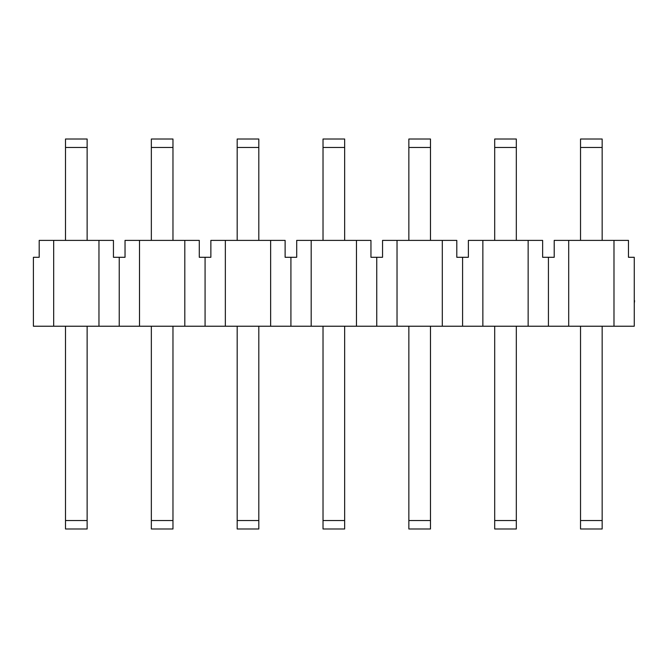 <?xml version="1.0" encoding="UTF-8"?>
<svg xmlns="http://www.w3.org/2000/svg" width="668" height="668" viewBox="0 0 668 668"><rect width="100%" height="100%" fill="white"/><g stroke="black" fill="none" stroke-linecap="round" stroke-linejoin="round"><path stroke-width="1" d="M53.674 240.388L113.443 240.388L113.443 257.289L125.033 257.289L125.033 240.388L199.281 240.388L199.281 257.289L210.871 257.289L210.871 240.388L285.119 240.388L285.119 257.289L296.709 257.289L296.709 240.388L370.957 240.388L370.957 257.289L382.547 257.289L382.547 240.388L456.795 240.388L456.795 257.289L468.377 257.289L468.377 240.388L542.633 240.388L542.633 257.289L554.215 257.289L554.215 240.388L628.471 240.388L628.471 257.289L634.266 257.289L634.266 326.226L33.4 326.226L33.4 257.289L39.195 257.289L39.195 240.388L53.674 240.388L53.674 326.226M287.691 257.289L289.202 257.289M292.242 257.289L296.709 257.289M356.47 240.388L356.47 326.226M311.188 240.388L311.188 326.226M397.026 240.388L397.026 326.226M442.308 240.388L442.308 326.226M184.802 240.388L184.802 326.226M139.512 240.388L139.512 326.226M225.35 240.388L225.35 326.226M270.632 240.388L270.632 326.226M482.864 240.388L482.864 326.226M528.146 240.388L528.146 326.226M98.964 240.388L98.964 326.226M613.984 240.388L613.984 326.226M568.702 240.388L568.702 326.226M119.238 257.289L119.238 326.226M87.132 147.453L87.132 139.011L65.506 139.011L65.506 147.453L87.132 147.453L87.132 240.388M65.506 240.388L65.506 147.453M87.132 520.547L65.506 520.547L65.506 528.989L87.132 528.989L87.132 326.226M65.506 520.547L65.506 326.226M548.428 257.289L548.428 326.226M290.914 257.289L290.914 326.226M205.076 257.289L205.076 326.226M462.59 257.289L462.59 326.226M376.752 257.289L376.752 326.226M172.97 147.453L172.97 139.011L151.344 139.011L151.344 147.453L172.97 147.453L172.97 240.388M151.344 240.388L151.344 147.453M172.97 520.547L151.344 520.547L151.344 528.989L172.97 528.989L172.97 326.226M151.344 520.547L151.344 326.226M258.808 147.453L258.808 139.011L237.182 139.011L237.182 147.453L258.808 147.453L258.808 240.388M237.182 240.388L237.182 147.453M258.808 520.547L237.182 520.547L237.182 528.989L258.808 528.989L258.808 326.226M237.182 520.547L237.182 326.226M344.646 147.453L344.646 139.011L323.02 139.011L323.02 147.453L344.646 147.453L344.646 240.388M323.02 240.388L323.02 147.453M344.646 520.547L323.02 520.547L323.02 528.989L344.646 528.989L344.646 326.226M323.02 520.547L323.02 326.226M430.484 147.453L430.484 139.011L408.858 139.011L408.858 147.453L430.484 147.453L430.484 240.388M408.858 240.388L408.858 147.453M430.484 520.547L408.858 520.547L408.858 528.989L430.484 528.989L430.484 326.226M408.858 520.547L408.858 326.226M516.322 147.453L516.322 139.011L494.696 139.011L494.696 147.453L516.322 147.453L516.322 240.388M494.696 240.388L494.696 147.453M516.322 520.547L494.696 520.547L494.696 528.989L516.322 528.989L516.322 326.226M494.696 520.547L494.696 326.226M602.16 147.453L602.16 139.011L580.525 139.011L580.525 147.453L602.16 147.453L602.16 240.388M580.525 240.388L580.525 147.453M602.16 520.547L580.525 520.547L580.525 528.989L602.16 528.989L602.16 326.226M580.525 520.547L580.525 326.226M285.119 257.289L286.497 257.289M634.266 280.41L634.266 294.446M634.266 294.563L634.266 301.435M634.6 300.742L634.266 303.28"/></g></svg>
